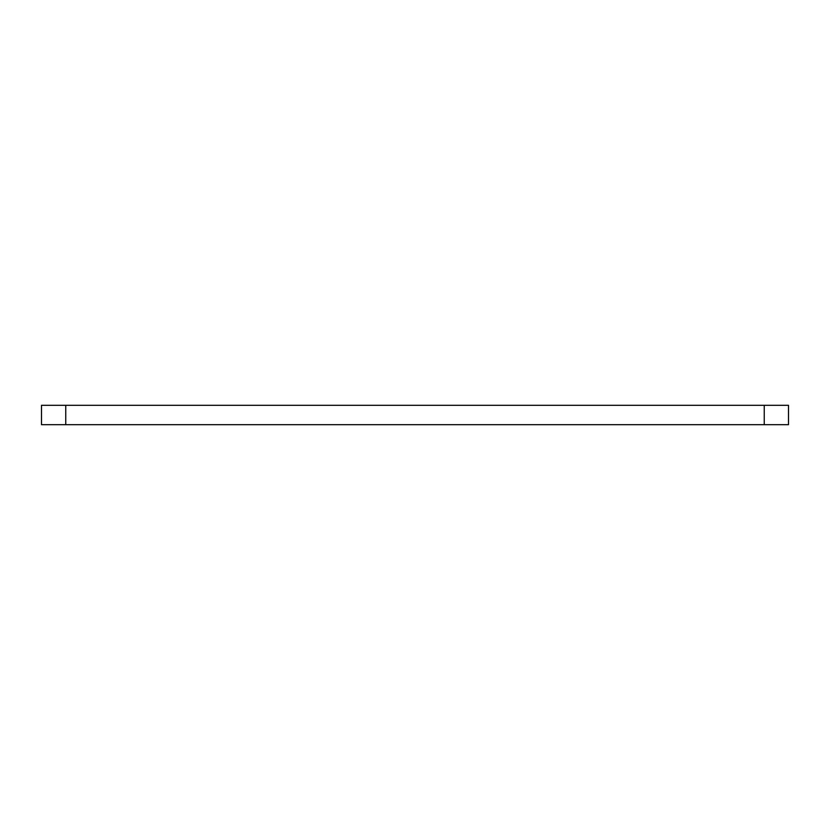 <?xml version="1.0" encoding="UTF-8"?>
<svg xmlns="http://www.w3.org/2000/svg" width="830" height="830" viewBox="0 0 830 830"><rect width="100%" height="100%" fill="white"/><g stroke="black" fill="none" stroke-linecap="round" stroke-linejoin="round"><path stroke-width="1.25" d="M788.5 424.701L764.243 424.701L764.243 405.299L788.5 405.299L788.5 424.701L788.5 405.299M65.757 424.701L41.5 424.701L41.5 405.299L65.757 405.299L65.757 424.701L764.243 424.701M65.757 405.299L764.243 405.299"/></g></svg>

